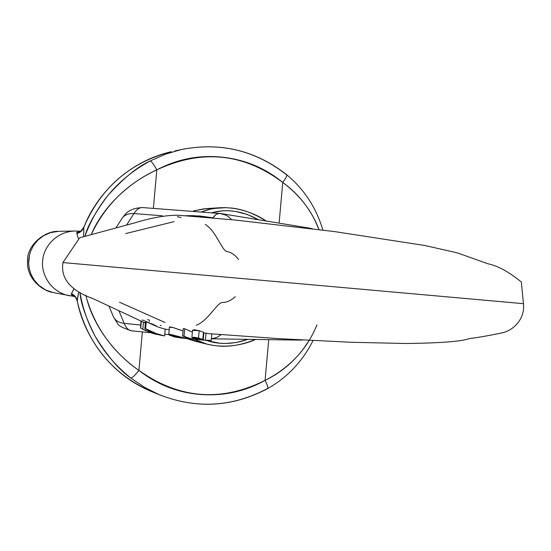 <?xml version="1.0" encoding="UTF-8"?>
<svg xmlns="http://www.w3.org/2000/svg" width="551" height="551" viewBox="0 0 551 551"><rect width="100%" height="100%" fill="white"/><g stroke="black" fill="none" stroke-linecap="round" stroke-linejoin="round"><path stroke-width="0.83" d="M74.392 296.39L72.25 295.515L71.237 294.275L73.758 289.096L71.554 293.497L75.15 296.321L77.154 300.371C82.65 330.958 105.599 371.849 150.024 390.907C105.599 371.849 82.65 330.958 77.154 300.371L77.243 301.266M79.964 231.33L76.995 232.412L76.892 233.652L79.881 232.302L81.872 230.6L83.628 227.88C94.448 198.753 124.271 162.573 171.368 151.683C124.271 162.573 94.448 198.753 83.628 227.88L80.935 231.516L76.892 233.652L78.283 238.376L76.72 232.832L77.932 231.792L80.198 231.31M80.439 231.193L74.089 231.041C52.276 232.453 42.771 251.318 42.696 260.761C41.098 270.073 47.117 290.322 68.324 295.577L73.834 296.224L68.324 295.577C47.117 290.322 41.098 270.073 42.696 260.761C42.771 251.318 52.276 232.453 74.089 231.041L74.53 231.027M74.605 296.548L53.068 292.526C41.401 290.563 26.668 278.097 27.55 261.663C26.248 245.76 44.349 230.724 58.523 231.337L50.534 232.625L43.474 235.766L37.833 240.167L33.721 245.181L31.008 250.278L29.437 255.113L28.721 259.514L28.645 263.97L29.334 269.012L31.104 274.508L34.265 280.17L39.038 285.501L45.423 289.847L53.068 292.526L45.423 289.847L39.038 285.501L34.265 280.17L31.104 274.508L29.334 269.012L28.645 263.97L29.437 255.113L31.008 250.278L33.721 245.181L37.833 240.167L43.474 235.766L50.534 232.625L58.523 231.337L74.089 231.041M316.99 324.801C307.114 349.176 289.805 367.696 265.086 380.369L268.716 339.65L265.086 380.369C245.016 391.485 223.561 396.19 200.709 394.482C177.842 392.718 157.242 384.694 138.914 370.424L142.351 331.909L138.914 370.424C134.954 375.403 132.24 377.931 130.773 377.993C119.567 370.306 107.769 356.545 95.378 336.709C85.949 318.003 80.797 303.27 79.929 292.512C86.066 327.142 103.016 355.643 130.773 377.993L144.472 387.305L159.225 394.688L144.472 387.305L130.773 377.993C132.24 377.931 134.954 375.403 138.914 370.424C113.403 352.447 96.115 328.906 87.051 299.799M91.321 234.457C105.055 205.337 126.888 183.807 156.815 169.873C153.798 164.274 151.573 161.305 150.141 160.982L165.272 154.246L181.1 149.59L165.272 154.246L150.141 160.982C118.864 178.063 97.134 203.105 84.95 236.11C87.719 225.676 95.399 212.087 107.996 195.343C123.706 178.021 137.75 166.56 150.141 160.982C151.573 161.305 153.798 164.274 156.815 169.873L153.378 208.388L156.815 169.873C177.381 159.067 199.069 154.824 221.895 157.138C244.685 159.501 264.969 167.931 282.746 182.429L279.116 223.148L282.746 182.429C299.847 195.268 311.935 210.985 319.008 229.581M85.866 295.246C88.601 307.603 94.021 320.062 102.135 332.632C112.507 348.115 124.774 360.712 138.914 370.424C179.261 398.972 221.316 402.292 265.086 380.369C280.177 373.068 292.863 362.675 303.14 349.196L309.145 340.38M319.029 229.588L314.683 219.842C306.955 204.758 296.314 192.285 282.746 182.429C243.556 153.102 201.576 148.915 156.815 169.873C141.173 176.926 126.875 187.154 113.919 200.55C103.712 211.488 96.17 222.79 91.287 234.464M267.6 388.641C268.303 387.918 267.462 385.156 265.086 380.369C267.462 385.156 268.303 387.918 267.6 388.641L267.269 388.641C232.281 407.148 196.266 409.159 159.225 394.688M74.385 296.383L71.458 294.771L71.554 293.497L74.254 295.357L76.238 297.946L77.154 300.371L78.676 291.927L77.223 301.17M83.869 227.012L83.628 236.462L83.835 227.108M181.1 149.59C220.118 141.903 255.203 150.265 286.368 174.674L286.692 174.729C287.25 175.569 285.935 178.138 282.746 182.429C285.935 178.138 287.25 175.569 286.692 174.729M322.886 230.077C316.205 207.644 304.138 189.193 286.672 174.715C255.168 150.079 219.718 141.765 180.335 149.762L174.922 150.919M153.378 392.284L150.024 390.907C111.426 373.165 87.148 343.17 77.174 300.936M143.474 322.197L93.16 298.711C79.179 293.642 59.639 283.607 62.924 262.565L79.695 237.763L134.63 222.907C152.035 217.576 166.739 215.028 178.751 215.276L234.437 219.952L334.395 231.565L425.035 245.532L457.185 252.826L487.924 263.771C497.87 265.851 509.007 271.932 521.342 282.009L523.45 303.67L62.924 262.565L523.45 303.67C524.958 316.797 516.418 328.389 503.828 332.494C490.073 335.401 478.578 337.439 469.342 338.617C461.352 341.475 440.139 343.101 405.708 343.493L351.517 342.288L279.323 338.693L208.457 333.61M145.127 322.734L143.48 322.108L142.847 329.195L140.725 328.182L141.249 322.287M194.269 338.114L198.849 339.65L198.932 338.693L198.849 339.65L202.024 340.022L202.079 339.368L202.024 340.022L198.849 339.65L194.262 338.149L195.708 338.011L202.83 339.416L203.471 332.253L199.173 330.703L194.358 329.725L192.547 330.242M203.849 333.093L203.402 333.073L203.849 333.093L203.236 339.995L203.863 332.942L203.236 339.995L205.42 340.215L206.046 333.176L203.863 332.942L208.526 333.617M208.498 333.61L206.046 333.176L205.42 340.215L203.236 339.988L203.863 332.942M154.204 325.352L145.505 321.385L144.858 328.589L145.636 328.727L146.277 321.508L145.505 321.385L144.858 328.589L156.264 333.569L164.625 335.931L165.231 329.147L158.213 327.115L146.277 321.508L145.636 328.727L156.264 333.569L162.848 335.642M183.042 330.937L172.911 327.48L169.426 327.28M184.695 328.747L183.249 328.596L182.595 335.979L183.249 328.596L184.695 328.747L184.034 336.138L184.695 328.747L192.375 332.136M140.719 325.042L124.133 323.361L118.947 310.792L124.133 323.361C126.089 327.983 128.569 330.462 131.551 330.8C128.569 330.462 126.089 327.983 124.133 323.361C119.009 322.741 115.483 320.648 113.554 317.087L113.058 315.902L113.554 317.087C115.483 320.648 119.009 322.741 124.133 323.361L140.719 325.042M211.377 338.755L216.612 337.536L221.275 334.657L216.612 337.536L211.377 338.755M298.876 340.098L297.85 340.029M131.923 330.82L131.551 330.8C122.529 327.935 117.811 325.421 117.397 323.265L113.527 317.032L108.995 306.156M196.259 325.255C207.796 321.095 217.335 302.437 222.287 302.499C226.736 302.485 231.069 300.536 235.284 296.645M119.505 302.203L165.107 322.528M133.927 213.574L162.29 215.765L133.927 213.574C136.676 209.373 139.555 207.376 142.551 207.569C139.555 207.376 136.676 209.373 133.927 213.574C128.776 213.278 124.932 214.711 122.405 217.879C124.932 214.711 128.776 213.278 133.927 213.574L126.606 225.028L133.927 213.574M185.742 215.682L199.717 215.978L212.665 217.776L216.088 214.367L219.573 213.416L216.088 214.367L212.865 217.879L193.553 215.648L185.949 215.696M142.923 207.617L142.551 207.569L142.923 207.617M231.537 219.663L228.996 217.115L226.027 215.179L219.918 213.457L226.027 215.179L228.996 217.115L231.537 219.663M311.329 228.617L308.877 228.045L311.329 228.617M307.857 227.928L308.877 228.045M121.709 218.954L122.405 217.879L121.709 218.954M238.597 259.549C235.132 254.975 231.213 252.289 226.84 251.49C221.957 250.671 215.875 230.621 205.254 224.484M174.116 221.647L125.628 233.576M195.137 339.127L189.454 338.658L184.034 336.138L182.595 335.979L192.547 339.168L194.971 339.14M191.169 339.037L182.595 335.979M173.207 336.392L176.527 337.24L176.589 336.503L176.527 337.24L179.282 337.35L176.527 337.24L171.154 335.552L171.974 335.27L180.101 337.68M181.871 338.052L180.983 337.977M185.749 338.41L185.06 338.41M180.797 337.956L174.708 336.998L169.494 335.173L168.785 334.416L172.243 334.822L186.307 338.555L180.797 337.956L169.494 335.173L168.778 334.443L169.439 327.087L168.785 334.416C169.219 334.009 172.442 334.815 178.462 336.826L188.132 338.534M179.082 329.698C173.214 327.48 170.004 326.605 169.439 327.087M186.307 338.555L188.111 338.534M171.974 335.27L171.168 335.435M160.713 335.222L155.823 334.023L150.788 331.785M151.69 332.425L155.823 334.023L160.63 335.228L155.396 333.513M161.601 335.38L164.625 335.931L165.197 329.14M162.745 335.621L155.258 333.92L150.34 331.964L148.371 330.752L151.766 331.929L144.858 328.589L151.766 331.929L148.536 330.944L150.34 331.964M150.63 331.833L151.146 332.15M192.568 330.338L199.173 330.703L198.518 338.066L191.906 337.432M197.251 339.361L198.663 339.602M199.262 339.691L200.295 339.843M211.233 340.38L211.811 333.892L211.233 340.38L205.42 340.215L211.233 340.38M203.471 332.253L202.83 339.416L198.518 338.066L199.173 330.703L203.471 332.253M193.697 337.143L198.518 338.066L202.83 339.416L198.257 338.479M202.024 340.022L203.236 339.988M207.348 340.546L195.88 339.285L191.913 337.639M140.753 323.857L141.001 321.054M160.231 325.317L161.106 325.655M149.548 320.227L147.592 319.587M149.424 321.081L149.39 321.44M156.518 325.972L151.442 323.644M144.782 320.73L142.124 320.035M141.276 321.178L140.663 328.086L141.276 321.178M140.539 327.831L141.07 321.081L140.539 327.831M145.381 322.748L144.334 322.245M141.345 321.212L140.725 328.182M154.969 334.009L155.313 334.106M153.04 333.417L154.604 333.906M153.667 333.651L145.154 330.29L155.837 334.25M154.611 333.927L153.178 333.493M145.788 330.717L142.847 329.236L155.375 333.996M145.368 322.872L143.48 322.108M145.498 330.545L145.106 330.366M145.058 330.345L143.384 329.526M142.84 329.236L149.183 331.943L157.483 334.602M153.357 333.562L150.974 332.811M155.368 334.133L152.475 333.265M226.296 207.644L213.492 208.478L207.217 209.91L201.218 212.018L210.131 209.16L219.339 207.768L206.46 208.609L193.559 210.875L204.221 208.795L213.492 208.478M201.535 342.467L186.913 338.596L194.634 341.097L207.162 344.196L194.159 339.196L206.515 344.031L213.988 345.553M255.327 339.45C242.24 344.864 229.788 347.047 217.962 346M214.091 345.567L207.162 344.196M219.339 207.768L226.399 207.651M230.29 207.913C242.109 208.974 253.983 213.327 265.899 220.972M206.294 340.456L219.87 343.273L225.869 343.48L235.869 342.557L247.922 339.34M247.86 339.34C233.135 344.416 219.353 344.795 206.515 340.477M258.591 219.766L247.303 214.47L235.649 211.439L228.603 210.709L222.638 210.757L211.488 212.796M211.632 212.81C226.757 208.519 242.392 210.833 258.536 219.759M313.023 340.58C302.478 361.477 287.326 377.497 267.579 388.648C232.205 407.32 195.846 409.228 158.502 394.385L150.024 390.907M80.04 231.372L79.812 231.441C79.75 232.315 81.059 230.959 83.724 227.377M83.745 227.329C101.033 187.526 130.243 162.311 171.368 151.683M77.168 300.887C75.866 297.554 74.826 295.99 74.041 296.19L74.247 296.3M165.231 329.167L169.198 329.712M168.785 334.622L164.777 334.209M150.278 332.721L131.558 330.8M211.377 338.796L298.787 340.098M299.53 340.105L302.396 340.022M181.127 217.569L177.319 216.681M308.787 228.031L220.937 213.568L142.557 207.569C128.231 208.257 125.587 214.084 122.37 217.927L115.986 227.832M309.524 228.155L312.327 228.748M192.285 339.154L190.908 339.023M169.433 327.115L168.778 334.443M148.412 330.311L148.377 330.669M192.561 330.097L191.906 337.439M143.935 329.794L145.044 330.325M156.36 334.374L154.941 334.016M148.853 332.005L151.422 332.962M255.616 339.457C246.407 343.803 226.695 349.182 206.522 344.017M266.188 221.02C257.896 215.11 239.444 206.322 218.678 207.837"/></g></svg>

